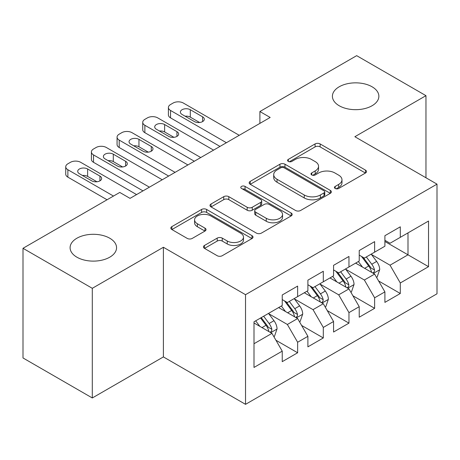 <?xml version="1.0" encoding="UTF-8"?>
<svg xmlns="http://www.w3.org/2000/svg" width="460" height="460" viewBox="0 0 460 460"><rect width="100%" height="100%" fill="white"/><g stroke="black" fill="none" stroke-linecap="round" stroke-linejoin="round"><path stroke-width="0.69" d="M335.179 188.479A2.495 1.438 0 0 0 338.704 188.479L365.47 173.023A3.565 2.058 0 0 0 366.516 171.568A3.565 2.058 0 0 0 365.47 170.114L320.125 143.934A3.565 2.058 0 0 0 315.083 143.934L288.316 159.384A2.495 1.438 0 0 0 287.586 160.402A2.495 1.438 0 0 0 288.316 161.42A2.495 1.438 0 0 0 291.841 161.42L295.308 159.424A11.402 6.584 0 0 1 311.431 159.424L315.209 161.604A11.402 6.584 0 0 1 318.55 166.261A11.402 6.584 0 0 1 315.209 170.913L311.748 172.914A2.495 1.438 0 0 0 311.017 173.932A2.495 1.438 0 0 0 311.748 174.949A2.495 1.438 0 0 0 315.272 174.949L318.74 172.948A11.402 6.584 0 0 1 334.863 172.948L338.641 175.133A11.402 6.584 0 0 1 341.981 179.785A11.402 6.584 0 0 1 338.641 184.443L335.179 186.438A2.495 1.438 0 0 0 334.443 187.456A2.495 1.438 0 0 0 335.179 188.479L335.179 186.438M109.75 238.222A23.23 13.415 0 0 0 84.439 235.319A23.23 13.415 0 0 0 70.098 247.71A23.23 13.415 0 0 0 76.9 257.192A23.23 13.415 0 0 0 102.218 260.095A23.23 13.415 0 0 0 116.558 247.71A23.23 13.415 0 0 0 109.75 238.222M372.065 86.779A23.23 13.415 0 0 0 346.748 83.87A23.23 13.415 0 0 0 332.407 96.261A23.23 13.415 0 0 0 339.21 105.748A23.23 13.415 0 0 0 364.527 108.652A23.23 13.415 0 0 0 378.867 96.261A23.23 13.415 0 0 0 372.065 86.779M204.487 245.456A3.565 2.058 0 0 0 203.441 246.911A3.565 2.058 0 0 0 204.487 248.365L217.206 255.714A3.565 2.058 0 0 0 222.249 255.714L251.976 238.55A3.565 2.058 0 0 0 253.017 237.095A3.565 2.058 0 0 0 251.976 235.641L206.626 209.461A3.565 2.058 0 0 0 201.589 209.461L171.862 226.619A3.565 2.058 0 0 0 170.815 228.074A3.565 2.058 0 0 0 171.862 229.528L187.226 238.401A3.565 2.058 0 0 0 192.268 238.401L204.987 231.058A3.565 2.058 0 0 0 206.034 229.603A3.565 2.058 0 0 0 204.987 228.148L197.369 223.75A9.533 5.503 0 0 1 194.58 219.857A9.533 5.503 0 0 1 200.462 214.774A9.533 5.503 0 0 1 210.847 215.97L240.701 233.203A9.533 5.503 0 0 1 243.495 237.095A9.533 5.503 0 0 1 237.607 242.178A9.533 5.503 0 0 1 227.223 240.982L222.249 238.113A3.565 2.058 0 0 0 217.206 238.113L204.487 245.456L204.487 248.365M92.299 288.311L92.299 397.969L163.398 356.92L163.398 247.261L92.299 288.311L23 248.302L119.761 192.435L130.03 198.363L270.169 117.455L259.9 111.527L259.9 123.383M163.398 247.261L245.531 294.682L437 184.138L437 293.796L245.531 404.34L245.531 294.682M425.966 177.767L425.966 95.668L354.867 136.718L437 184.138M425.966 95.668L356.667 55.66L259.9 111.527M295.561 210.479A3.565 2.058 0 0 0 300.598 210.479L330.326 193.315A3.565 2.058 0 0 0 331.372 191.86A3.565 2.058 0 0 0 330.326 190.405L284.976 164.22A3.565 2.058 0 0 0 279.939 164.22L250.211 181.384A3.565 2.058 0 0 0 249.17 182.839A3.565 2.058 0 0 0 250.211 184.293L295.561 210.479M242.518 189.014A2.495 1.438 0 0 1 245.048 189.37L245.048 186.403L291.151 213.02A3.565 2.058 0 0 1 292.192 214.475A3.565 2.058 0 0 1 291.151 215.93L261.424 233.093A3.565 2.058 0 0 1 256.387 233.093L211.036 206.914L211.036 204.004A3.565 2.058 0 0 0 209.99 205.459A3.565 2.058 0 0 0 211.036 206.914M211.036 204.004L223.761 196.656A3.565 2.058 0 0 1 228.798 196.656L247.187 207.276A3.565 2.058 0 0 0 252.23 207.276L260.665 202.406A3.565 2.058 0 0 0 261.711 200.951A3.565 2.058 0 0 0 260.665 199.496L241.517 188.439A2.495 1.438 0 0 1 240.787 187.421A2.495 1.438 0 0 1 242.328 186.093A2.495 1.438 0 0 1 245.048 186.403M407.997 232.886L428.53 221.036L400.298 237.337L400.298 226.814L384.899 235.704L384.899 246.226L374.63 252.155L374.63 241.632L359.231 250.522L359.231 261.044L348.962 266.972L348.962 256.45L333.563 265.339L333.563 275.862L323.299 281.79L323.299 271.268L307.895 280.157L307.895 290.68L297.631 296.608L297.631 286.085L282.233 294.981L282.233 305.497L254 321.799L254 367.442L282.233 351.141L271.964 333.356L254 322.983M428.53 221.036L428.53 266.673L400.298 282.975L390.028 265.196L371.421 254.449M378.609 280.974L400.298 293.497L400.298 282.975M400.298 293.497L384.899 302.387L384.899 291.87L374.63 297.792L364.366 280.013L345.753 269.267M352.941 295.791L374.63 308.315L374.63 297.792M374.63 308.315L359.231 317.204L359.231 306.688L348.962 312.61L338.698 294.831L320.091 284.084M327.278 310.615L348.962 323.133L348.962 312.61M348.962 323.133L333.563 332.028L333.563 321.505L323.299 327.434L313.03 309.649L294.423 298.908M301.61 325.433L323.299 337.95L323.299 327.434M323.299 337.95L307.895 346.846L307.895 336.323L297.631 342.251L287.362 324.467L268.755 313.726M275.942 340.25L297.631 352.768L297.631 342.251M297.631 352.768L282.233 361.663L282.233 351.141M282.233 299.575L287.362 302.536L297.631 296.608M254 343.729L271.964 333.356M307.895 284.752L313.03 287.718L323.299 281.79M287.362 324.467L297.631 318.538L278.639 307.573M307.895 336.323L297.631 318.538M333.563 269.934L338.698 272.901L348.962 266.972M313.03 309.649L323.299 303.721L304.301 292.755M333.563 321.505L323.299 303.721M359.231 255.116L364.366 258.083L374.63 252.155M338.698 294.831L348.962 288.903L329.969 277.938M359.231 306.688L348.962 288.903M384.899 240.298L390.028 243.259L400.298 237.337M364.366 280.013L374.63 274.085L355.637 263.12M384.899 291.87L374.63 274.085M23 248.302L23 357.96L92.299 397.969M163.398 356.92L245.531 404.34M384.899 241.483L407.997 254.823L407.997 232.892M390.028 265.196L407.997 254.823L428.53 266.673M336.174 188.83L338.641 187.404A11.402 6.584 0 0 0 341.981 182.752L341.981 179.785M318.55 166.261L318.55 169.222A11.402 6.584 0 0 1 315.209 173.874L312.742 175.3M365.424 173.052L320.125 146.895A3.565 2.058 0 0 0 315.083 146.895L289.311 161.776M330.28 193.338L284.976 167.187A3.565 2.058 0 0 0 279.939 167.187L250.257 184.322M324.03 192.878A2.495 1.438 0 0 0 324.76 191.86A2.495 1.438 0 0 0 324.03 190.842L284.222 167.86A2.495 1.438 0 0 0 280.698 167.86L277.041 169.97A11.402 6.584 0 0 0 273.706 174.622A11.402 6.584 0 0 0 277.041 179.279L304.25 194.988A11.402 6.584 0 0 0 320.373 194.988L324.03 192.878L324.03 195.839A2.495 1.438 0 0 0 324.76 194.821L324.76 191.86M273.706 174.622L273.706 177.589A11.402 6.584 0 0 0 277.041 182.24L277.041 179.279M324.03 195.839L320.373 197.949A11.402 6.584 0 0 1 304.25 197.949L277.041 182.24M211.083 206.942L223.761 199.623L223.761 196.656M261.711 200.951L261.711 203.912A3.565 2.058 0 0 1 260.665 205.367L252.23 210.237A3.565 2.058 0 0 1 247.187 210.237L228.798 199.623A3.565 2.058 0 0 0 223.761 199.623M245.048 189.37L291.105 215.958M266.271 218.293A9.533 5.503 0 0 0 276.661 219.489A9.533 5.503 0 0 0 282.543 214.406A9.533 5.503 0 0 0 279.749 210.513L269.232 204.441A3.565 2.058 0 0 0 264.195 204.441L255.754 209.311A3.565 2.058 0 0 0 254.713 210.766A3.565 2.058 0 0 0 255.754 212.221L266.271 218.293L266.271 221.26A9.533 5.503 0 0 0 276.661 222.45A9.533 5.503 0 0 0 282.543 217.367L282.543 214.406M254.713 210.766L254.713 213.733A3.565 2.058 0 0 0 255.754 215.188L255.754 212.221M266.271 221.26L255.754 215.188M243.495 237.095L243.495 240.057A9.533 5.503 0 0 1 237.607 245.14A9.533 5.503 0 0 1 227.223 243.949L222.249 241.074A3.565 2.058 0 0 0 217.206 241.074L204.533 248.394M194.58 219.857L194.58 222.824A9.533 5.503 0 0 0 197.369 226.711L197.369 223.75M204.941 231.087L197.369 226.711M251.93 238.573L206.626 212.422A3.565 2.058 0 0 0 201.589 212.422L171.908 229.557M376.527 277.374L377.148 277.018L379.713 269.612A9.62 5.554 -120 0 0 376.642 261.418L371.191 254.138M362.503 267.082L358.357 261.55M356.419 263.568L355.948 262.942M372.818 273.039L374.308 271.699L374.52 270.02A9.62 5.554 -120 0 0 371.766 264.236L366.315 256.956M363.199 257.41L369.938 266.397A4.899 2.829 60 0 1 370.823 267.887L374.52 270.02M361.508 256.433L368.684 266.012A9.62 5.554 60 0 1 371.438 271.797L371.634 272.354M226.406 142.721L170.533 110.457A7.262 4.192 -0 0 1 168.406 107.496A7.262 4.192 -0 0 1 170.533 104.535L173.098 103.051A7.262 4.192 -0 0 1 183.362 103.051L239.24 135.309M168.406 107.496L168.406 114.908A7.262 4.192 180 0 0 170.533 117.869L219.989 146.424M182.079 114.459A5.807 3.352 180 0 1 180.377 112.09A5.807 3.352 180 0 1 183.965 108.991A5.807 3.352 180 0 1 190.296 109.716L202.613 116.834A5.807 3.352 180 0 1 204.315 119.203A5.807 3.352 180 0 1 200.732 122.302A5.807 3.352 180 0 1 194.402 121.572L182.079 114.459M185.104 116.207A5.807 3.352 180 0 1 190.296 117.127L199.594 122.498M350.865 292.192L351.48 291.835L354.045 284.43A9.62 5.554 -120 0 0 350.974 276.236L345.523 268.956M336.835 281.899L332.689 276.368M330.751 278.386L330.28 277.76M347.15 287.856L348.64 286.517L348.853 284.838A9.62 5.554 -120 0 0 346.098 279.053L340.647 271.774M337.536 272.228L344.27 281.215A4.899 2.829 60 0 1 345.161 282.704L348.853 284.838M335.84 271.25L343.016 280.83A9.62 5.554 60 0 1 345.77 286.614L345.966 287.172M325.197 307.01L325.812 306.653L328.377 299.247A9.62 5.554 -120 0 0 325.306 291.053L319.855 283.774M311.167 296.717L307.021 291.186M305.084 293.204L304.612 292.577M321.483 302.674L322.978 301.334L323.184 299.655A9.62 5.554 -120 0 0 320.43 293.871L314.979 286.591M311.868 287.046L318.602 296.033A4.899 2.829 60 0 1 319.493 297.522L323.184 299.655M310.178 286.068L317.354 295.648A9.62 5.554 60 0 1 320.108 301.432L320.298 301.99M200.738 157.538L144.865 125.275A7.262 4.192 -0 0 1 142.738 122.314A7.262 4.192 -0 0 1 144.865 119.353L147.43 117.869A7.262 4.192 -0 0 1 157.699 117.869L213.572 150.127M142.738 122.314L142.738 129.726A7.262 4.192 180 0 0 144.865 132.687L194.321 161.242M156.411 129.277A5.807 3.352 180 0 1 154.715 126.908A5.807 3.352 180 0 1 158.297 123.809A5.807 3.352 180 0 1 164.628 124.539L176.945 131.652A5.807 3.352 180 0 1 178.647 134.021A5.807 3.352 180 0 1 175.064 137.12A5.807 3.352 180 0 1 168.734 136.39L156.411 129.277M159.436 131.025A5.807 3.352 180 0 1 164.628 131.945L173.926 137.316M175.076 172.356L119.197 140.099A7.262 4.192 -0 0 1 117.07 137.132A7.262 4.192 -0 0 1 119.197 134.171L121.762 132.687A7.262 4.192 -0 0 1 132.031 132.687L187.904 164.945M117.07 137.132L117.07 144.543A7.262 4.192 180 0 0 119.197 147.505L168.659 176.059M130.749 144.095A5.807 3.352 180 0 1 129.047 141.726A5.807 3.352 180 0 1 132.629 138.627A5.807 3.352 180 0 1 138.96 139.357L151.282 146.47A5.807 3.352 180 0 1 152.984 148.839A5.807 3.352 180 0 1 149.396 151.938A5.807 3.352 180 0 1 143.066 151.208L130.749 144.095M133.768 145.843A5.807 3.352 180 0 1 138.96 146.763L148.258 152.133M299.529 321.827L300.144 321.477L302.714 314.065A9.62 5.554 -120 0 0 299.644 305.871L294.187 298.597M285.499 311.535L281.359 306.003M279.421 308.027L278.95 307.395M295.82 317.492L297.309 316.152L297.516 314.473A9.62 5.554 -120 0 0 294.768 308.689L289.311 301.409M286.2 301.863L292.934 310.856A4.899 2.829 60 0 1 293.825 312.34L297.516 314.473M284.51 300.886L291.686 310.466A9.62 5.554 60 0 1 294.44 316.25L294.636 316.808M273.867 336.651L274.482 336.294L277.046 328.883A9.62 5.554 -120 0 0 273.976 320.695L268.525 313.415M259.837 326.353L255.691 320.821M270.152 332.31L271.642 330.97L271.854 329.291A9.62 5.554 -120 0 0 269.1 323.506L263.649 316.227M261.24 317.618L267.272 325.674A4.899 2.829 60 0 1 268.157 327.163L271.854 329.291M260.567 318.009L266.018 325.283A9.62 5.554 60 0 1 268.772 331.073L268.968 331.625M149.408 187.174L93.529 154.916A7.262 4.192 -0 0 1 91.408 151.949A7.262 4.192 -0 0 1 93.529 148.988L96.1 147.505A7.262 4.192 -0 0 1 106.363 147.505L162.242 179.762M91.408 151.949L91.408 159.361A7.262 4.192 180 0 0 93.529 162.322L142.991 190.877M105.081 158.918A5.807 3.352 180 0 1 103.379 156.544A5.807 3.352 180 0 1 106.967 153.445A5.807 3.352 180 0 1 113.292 154.175L125.614 161.287A5.807 3.352 180 0 1 127.316 163.656A5.807 3.352 180 0 1 123.728 166.756A5.807 3.352 180 0 1 117.403 166.031L105.081 158.918M108.1 160.661A5.807 3.352 180 0 1 113.292 161.581L122.596 166.951M113.476 196.064L67.867 169.734A7.262 4.192 -0 0 1 65.74 166.767A7.262 4.192 -0 0 1 67.867 163.806L70.432 162.322A7.262 4.192 -0 0 1 80.695 162.322L136.574 194.586M65.74 166.767L65.74 174.179A7.262 4.192 180 0 0 67.867 177.14L107.059 199.772M79.413 173.736A5.807 3.352 180 0 1 77.711 171.361A5.807 3.352 180 0 1 81.299 168.268A5.807 3.352 180 0 1 87.63 168.992L99.946 176.105A5.807 3.352 180 0 1 101.648 178.474A5.807 3.352 180 0 1 98.066 181.573A5.807 3.352 180 0 1 91.735 180.849L79.413 173.736M82.438 175.478A5.807 3.352 180 0 1 87.63 176.404L96.928 181.769M338.641 187.404L338.641 184.443M311.748 174.949L311.748 172.914M315.209 173.874L315.209 170.913M288.316 161.42L288.316 159.384M315.083 146.895L315.083 143.934M320.125 146.895L320.125 143.934M365.47 173.023L365.47 170.114M250.211 184.293L250.211 181.384M279.939 167.187L279.939 164.22M284.976 167.187L284.976 164.22M330.326 193.315L330.326 190.405M304.25 197.949L304.25 194.988M320.373 197.949L320.373 194.988M228.798 199.623L228.798 196.656M247.187 210.237L247.187 207.276M252.23 210.237L252.23 207.276M260.665 205.367L260.665 202.406M291.151 215.93L291.151 213.02M217.206 241.074L217.206 238.113M222.249 241.074L222.249 238.113M227.223 243.949L227.223 240.982M204.987 231.058L204.987 228.148M171.862 229.528L171.862 226.619M201.589 212.422L201.589 209.461M206.626 212.422L206.626 209.461M251.976 238.55L251.976 235.641M373.422 273.389L379.649 269.796M371.766 264.236L376.642 261.418M364.665 268.329L368.684 266.012M170.533 117.869L170.533 110.457M190.296 109.716L190.296 117.127M202.613 116.834L202.613 121.572M347.76 288.207L353.981 284.613M346.098 279.053L350.974 276.236M339.003 283.153L343.016 280.83M322.092 303.025L328.313 299.431M320.43 293.871L325.306 291.053M313.335 297.971L317.354 295.648M144.865 132.687L144.865 125.275M164.628 124.539L164.628 131.945M176.945 131.652L176.945 136.39M119.197 147.505L119.197 140.099M138.96 139.357L138.96 146.763M151.282 146.47L151.282 151.208M296.424 317.843L302.651 314.249M294.768 308.689L299.644 305.871M287.667 312.788L291.686 310.466M270.756 332.66L276.983 329.067M269.1 323.506L273.976 320.695M261.999 327.606L266.018 325.283M93.529 162.322L93.529 154.916M113.292 154.175L113.292 161.581M125.614 161.287L125.614 166.031M67.867 177.14L67.867 169.734M87.63 168.992L87.63 176.404M99.946 176.105L99.946 180.849"/></g></svg>

